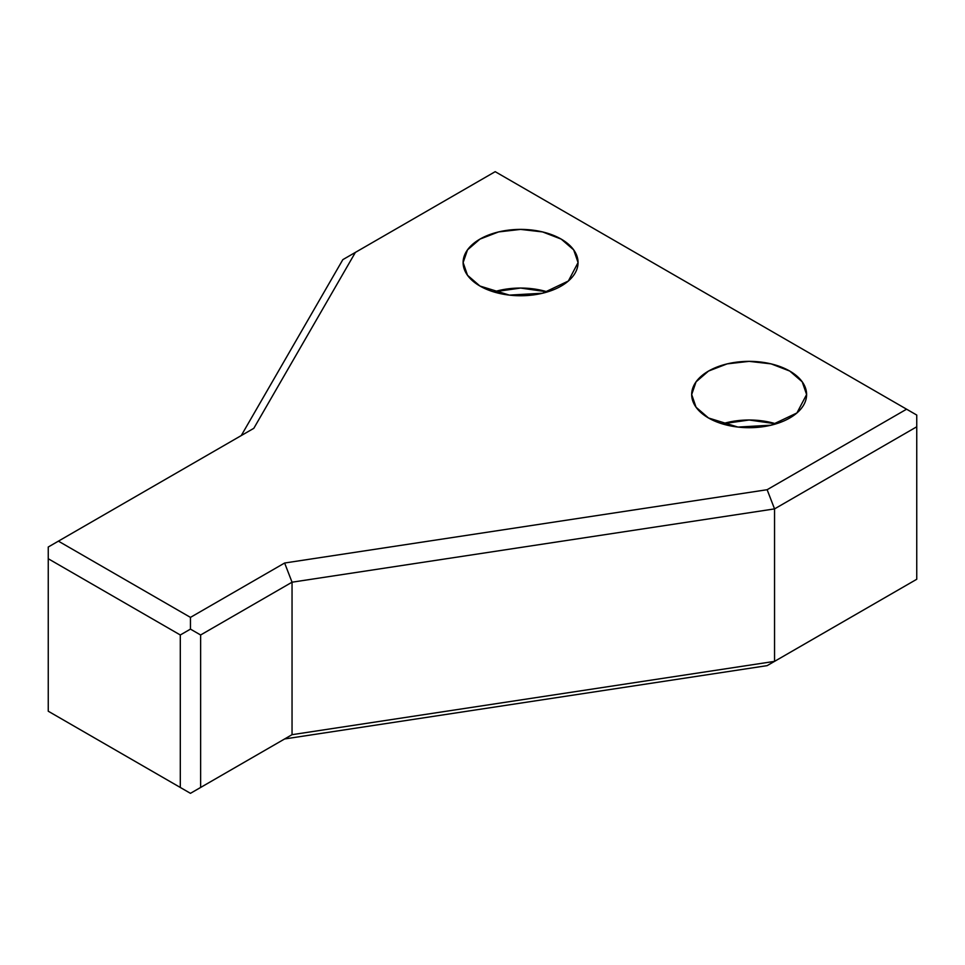 <?xml version="1.0" encoding="UTF-8"?>
<svg xmlns="http://www.w3.org/2000/svg" width="965" height="965" viewBox="0 0 965 965"><rect width="100%" height="100%" fill="white"/><g stroke="black" fill="none" stroke-linecap="round" stroke-linejoin="round"><path stroke-width="1.45" d="M774.545 661.375L916.75 579.265L916.75 426.783L774.545 508.893L774.545 661.375L767.127 665.645L916.75 579.265L774.545 661.375L774.545 508.893L292.045 582.197L292.045 734.679L774.545 661.375L292.045 734.679L190.455 793.327L48.25 711.217L190.455 793.327L284.627 738.961L767.127 665.645L284.627 738.961L292.045 734.679L292.045 582.197L774.545 508.893L916.75 426.783L916.75 579.265L774.545 661.375M916.75 415.059L916.75 426.783L916.75 415.059L906.593 409.196L767.127 489.713L774.545 508.893L767.127 489.713L284.627 563.017L292.045 582.197L200.624 634.982L200.624 787.464L292.045 734.679L190.455 793.327L48.25 711.217L48.25 558.735L180.298 634.982L180.298 787.464L190.455 793.327L200.624 787.464L200.624 634.982L292.045 582.197L284.627 563.017L767.127 489.713L906.593 409.196L916.75 415.059M495.202 171.673L906.593 409.196L495.202 171.673L355.385 252.396L253.807 428.327L58.407 541.148L190.455 617.383L284.627 563.017L190.455 617.383L190.455 629.12L200.624 634.982L190.455 629.12L180.298 634.982L190.455 629.12L190.455 617.383L58.407 541.148L48.25 547.01L48.25 558.735L48.25 547.01L253.807 428.327L355.385 252.396L495.202 171.673M479.955 286.038A57.466 33.172 180 0 1 505.72 230.526A57.466 33.172 180 0 1 576.093 271.165A57.466 33.172 180 0 1 479.955 286.038L509.387 295.109L542.583 293.227L568.373 281.008L578.059 262.577L573.68 249.875L561.22 239.115L542.583 231.926L520.593 229.405L498.603 231.926L479.955 239.115L467.506 249.875L463.128 262.577L467.506 275.266L479.955 286.038M708.515 417.99A57.466 33.172 180 0 1 734.269 362.49A57.466 33.172 180 0 1 804.653 403.117A57.466 33.172 180 0 1 708.515 417.99L737.936 427.073L771.131 425.179L796.921 412.96L806.607 394.528L802.229 381.838L789.78 371.067L771.131 363.877L749.142 361.356L727.152 363.877L708.515 371.067L696.054 381.838L691.688 394.528L696.054 407.23L708.515 417.99M342.828 259.645L355.385 252.396L342.828 259.645L241.25 435.577L342.828 259.645M493.718 291.9L520.593 288.053L547.469 291.9A57.466 33.172 0 0 0 493.718 291.9M722.266 423.852L749.142 420.004L776.017 423.852A57.466 33.172 0 0 0 722.266 423.852M48.25 711.217L180.298 787.464L180.298 634.982L48.25 558.735L48.25 711.217"/></g></svg>
